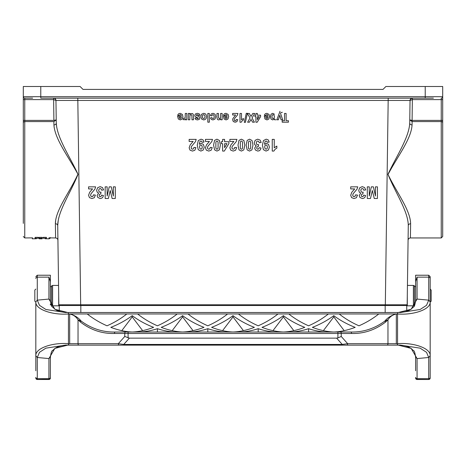 <?xml version="1.0" encoding="UTF-8"?>
<svg xmlns="http://www.w3.org/2000/svg" width="466" height="466" viewBox="0 0 466 466"><rect width="100%" height="100%" fill="white"/><g stroke="black" fill="none" stroke-linecap="round" stroke-linejoin="round"><path stroke-width="0.7" d="M415.614 281.656L415.614 300.535L417.07 299.061L417.07 277.142L415.614 281.656L415.614 275.231L415.614 287.044L414.42 285.85L414.42 305.387L413.394 305.812L413.394 285.425L414.42 285.85M398.226 345.114L411.163 348.387L417.07 358.575L415.614 357.107L415.614 370.761M377.384 345.131L342.265 345.131L342.265 344.444L336.638 338.141L337.902 337.937L337.902 333.481L341.24 333.481L341.24 336.469L337.902 337.937M90.288 345.131L88.616 345.131M243.415 330.656L233 316.892L233 315.668C226.441 320.503 219.311 324.4 211.611 327.353C219.236 330.231 226.365 331.78 233 332.008C239.635 331.78 246.764 330.231 254.389 327.353C246.689 324.4 239.559 320.503 233 315.668M222.585 330.656L233 316.892M293.807 330.656L283.392 316.892L272.977 330.656M283.392 315.668C276.833 320.503 269.703 324.4 262.003 327.353C269.628 330.231 276.757 331.78 283.392 332.008C290.027 331.78 297.157 330.231 304.781 327.353C297.081 324.4 289.951 320.503 283.392 315.668L283.392 316.892M344.199 330.656L333.784 316.892L323.369 330.656M333.784 315.668C327.225 320.503 320.095 324.4 312.395 327.353C320.02 330.231 327.149 331.78 333.784 332.008C340.419 331.78 347.549 330.231 355.174 327.353C347.473 324.4 340.343 320.503 333.784 315.668L333.784 316.892M172.193 330.656L182.608 316.892L193.023 330.656M182.608 315.668C176.049 320.503 168.919 324.4 161.219 327.353C168.843 330.231 175.973 331.78 182.608 332.008C189.243 331.78 196.372 330.231 203.997 327.353C196.297 324.4 189.167 320.503 182.608 315.668L182.608 316.892M121.801 330.656L132.216 316.892L142.631 330.656M132.216 315.668C125.657 320.503 118.527 324.4 110.826 327.353C118.451 330.231 125.581 331.78 132.216 332.008C138.851 331.78 145.98 330.231 153.605 327.353C145.905 324.4 138.775 320.503 132.216 315.668L132.216 316.892M69.976 313.968L69.679 313.968C73.372 314.8 76.156 316.752 78.032 319.827L80.35 322.012A1.456 0.682 131.2 0 1 81.189 321.103C91.563 328.681 102.928 332.322 115.283 332.025A1.456 0.833 90 0 0 114.45 333.481L124.76 333.481L124.76 336.469L118.329 343.675L78.032 343.675L78.032 319.827L81.183 321.103C78.451 317.725 74.711 315.342 69.976 313.968L87.224 313.968C93.177 318.68 99.771 322.623 107.023 325.804C114.269 322.623 120.869 318.68 126.816 313.968L137.616 313.968C143.569 318.68 150.163 322.623 157.415 325.804C164.661 322.623 171.261 318.68 177.208 313.968L188.008 313.968C193.961 318.68 200.555 322.623 207.807 325.804C215.053 322.623 221.647 318.68 227.6 313.968L238.4 313.968C244.353 318.68 250.947 322.623 258.193 325.804C265.445 322.623 272.039 318.68 277.992 313.968L288.792 313.968C294.739 318.68 301.339 322.623 308.585 325.804C315.837 322.623 322.431 318.68 328.384 313.968L339.184 313.968C345.131 318.68 351.731 322.623 358.977 325.804C366.229 322.623 372.823 318.68 378.776 313.968L396.024 313.968C391.289 315.342 387.549 317.725 384.817 321.103L387.968 319.827C389.809 316.787 392.593 314.83 396.321 313.968L396.024 313.968M327.47 332.025C321.674 332.002 315.383 330.895 308.585 328.699L308.585 332.025M308.585 328.699C301.793 330.895 295.502 332.002 289.706 332.025M336.638 338.141L129.362 338.141L123.735 344.444L118.329 343.675A1.456 0.833 90 0 0 119.162 345.131L68.444 345.131L68.444 343.675L68.444 345.131L65.747 345.079L45.878 348.16L39.476 352.313L37.28 357.492L35.824 355.75L35.824 356.49M35.824 370.761L35.824 301.892C35.177 309.535 52.874 315.313 68.444 313.968L68.432 312.511L397.556 312.511L397.556 345.131L400.253 345.079L420.122 348.16L426.524 352.313L428.72 357.492L430.176 355.75L430.176 356.49M430.176 301.892C430.823 309.535 413.126 315.313 397.556 313.968L396.321 313.968L396.321 343.675L397.556 344.059L397.556 343.675C413.126 342.324 430.823 348.108 430.176 355.75L430.176 276.688L430.176 301.892L428.72 300.151L417.07 299.061L411.134 309.278L398.203 312.529C399.356 312.436 406.509 312.465 411.029 309.156L413.604 306.919C414.321 306.943 414.996 304.805 415.614 300.512M115.283 332.025L350.717 332.025C363.072 332.322 374.437 328.681 384.811 321.103A1.456 0.682 48.8 0 1 385.65 322.012C375.27 329.975 363.905 333.796 351.55 333.481L341.24 333.481A1.456 0.833 90 0 0 340.407 332.025L350.717 332.025A1.456 0.833 90 0 1 351.55 333.481M396.321 343.675L387.968 343.675L387.968 319.827L385.65 322.012M128.098 332.025L128.098 333.481L337.902 333.481L337.902 332.025L340.407 332.025M341.24 336.469L347.671 343.675L342.265 344.444L123.735 344.444L123.735 345.131L119.162 345.131M124.76 336.469L129.362 338.141M35.824 355.75C35.177 348.108 52.874 342.324 68.444 343.675L68.444 313.968L69.679 313.968L69.679 343.675L68.444 344.059M176.294 332.025C170.498 332.002 164.207 330.895 157.415 328.699C150.617 330.895 144.326 332.002 138.53 332.025M157.415 328.699L157.415 332.025M226.686 332.025C220.89 332.002 214.599 330.895 207.807 328.699C201.009 330.895 194.718 332.002 188.922 332.025M207.807 328.699L207.807 332.025M277.078 332.025C271.282 332.002 264.991 330.895 258.193 328.699L258.193 332.025M258.193 328.699C251.401 330.895 245.11 332.002 239.314 332.025M49.78 379.225L37.28 379.499A1.456 1.456 0 0 1 35.824 378.043L35.824 377.361A1.456 1.322 180 0 0 37.28 378.677L37.28 379.499L48.93 379.499A1.456 1.456 0 0 0 50.386 378.043L50.386 370.761M35.824 301.892L37.28 300.151L48.93 299.061L50.386 300.535M67.774 345.114L54.837 348.387L48.93 358.575L37.28 357.492L37.28 378.677L48.93 378.677L48.93 358.575L50.386 357.107M67.797 345.114C66.591 345.207 59.45 345.19 54.941 348.504L52.466 350.642C51.703 350.653 51.01 352.814 50.386 357.131L50.386 378.043M50.386 281.656L48.93 277.142L48.93 299.061L54.866 309.278L67.797 312.529C66.644 312.436 59.491 312.465 54.971 309.156L52.396 306.919C51.679 306.943 51.004 304.805 50.386 300.512L50.386 275.231L50.386 287.044L52.606 285.425L52.606 305.812L51.58 305.387L51.58 285.85M50.386 304.193L50.386 304.962M68.444 312.511L67.879 312.529M65.77 312.564L45.884 309.488L39.476 305.335L37.28 300.151L37.28 277.142A1.456 1.322 180 0 0 35.824 278.458M69.679 343.675L78.032 343.675A1.456 0.833 90 0 0 78.865 345.131L67.867 345.114M397.556 344.059L397.556 345.131L387.135 345.131L398.133 345.114M416.563 379.406L428.72 379.499A1.456 1.456 0 0 0 430.176 378.043L430.176 355.75M430.176 377.361A1.456 1.322 180 0 1 428.72 378.677L428.72 357.492L417.07 358.575L417.07 379.499A1.456 1.456 0 0 1 415.614 378.043A1.456 1.456 0 0 0 417.07 379.499L428.72 379.499L428.72 378.677L417.07 378.677A1.456 1.322 180 0 1 415.614 377.361M430.176 370.761L430.176 378.043M397.556 312.511L398.121 312.529M400.23 312.564L420.116 309.488L426.524 305.335L428.72 300.151L428.72 277.142A1.456 1.322 0 0 1 430.176 278.458M346.838 345.131A1.456 0.833 90 0 0 347.671 343.675L387.968 343.675A1.456 0.833 90 0 1 387.135 345.131L123.735 345.131M412.107 121.579L409.771 119.908L412.107 120.391L412.06 124.905C411.379 138.88 397.428 156.611 388.038 174.47C396.642 192.487 410.424 210.114 410.616 223.767L410.406 237.951L441.244 237.951L441.244 121.579L412.107 121.579L441.244 121.579L441.244 99.608L412.358 99.608L410.045 100.446L409.731 123.094A2.33 1.782 -179.2 0 0 412.06 124.905M38.398 238.237C35.387 239.011 35.387 239.011 38.398 238.237L38.398 237.351L35.101 237.351C31.414 238.132 31.414 238.132 35.101 237.351L35.101 238.237C31.414 239.006 31.414 239.006 35.101 238.237C31.414 239.006 31.414 239.006 35.101 238.237L38.276 238.266M55.646 220.476L55.384 223.767C55.431 210.125 69.661 192.429 77.921 174.191C68.356 156.564 54.72 138.885 53.939 124.905L53.893 121.579L24.756 121.579L24.756 237.951L32.632 237.876M43.122 238.237C46.134 239.011 46.134 239.011 43.122 238.237L43.122 237.351L46.419 237.351C50.112 238.132 50.112 238.132 46.419 237.351L46.419 238.237C50.112 239.006 50.112 239.006 46.419 238.237C50.112 239.006 50.112 239.006 46.419 238.237L43.251 238.266M413.394 305.812L407.296 305.812L407.296 295.619C407.208 301.706 407.208 301.706 407.296 295.619L408.286 225.544L407.168 304.793L58.833 304.793L57.714 225.544A2.33 1.812 179.2 0 0 55.384 223.767L55.594 237.951L48.895 237.876M56.718 127.276L56.27 123.094L55.955 100.446L56.27 123.094A2.33 1.782 179.2 0 1 53.939 124.905L54.132 127.276M41.025 238.347L42.074 238.347L42.074 237.363L39.191 237.363L39.191 238.749L42.074 238.697L39.191 238.557M23.3 223.389L23.3 122.768A1.456 1.188 0 0 1 24.756 121.579L24.756 120.391L53.905 120.391L56.229 119.908L53.922 121.579L56.229 119.908L56.27 123.094C57.015 137.814 69.585 156.122 78.032 174.331C70.535 192.907 57.836 211.238 57.714 225.544L57.924 240.246L57.714 225.544L58.221 220.476M410.744 98.821L410.045 100.446A2.33 2.33 0 0 1 412.375 98.151L410.744 98.821L410.045 100.446A2.33 2.33 0 0 1 412.375 98.151L412.095 120.391L409.771 119.908L410.045 100.446L55.955 100.446L53.642 99.608L23.3 99.608L23.3 122.768M23.3 99.608L23.3 86.501L80.094 86.501L83.006 89.414L382.994 89.414L385.906 86.501L442.7 86.501L442.7 120.391L412.107 120.391M52.606 305.812L58.704 305.812L58.704 295.619C58.792 301.706 58.792 301.706 58.704 295.619L58.559 285.425L52.606 285.425M55.594 237.951C56.992 238.091 57.767 238.854 57.924 240.246L58.559 285.425M58.704 300.64L58.833 304.793M407.168 304.793L407.296 300.64M409.771 119.908L409.731 123.094C409.008 137.715 396.467 156.069 387.968 174.301C395.407 192.854 408.146 211.139 408.286 225.544L408.076 240.246C408.233 238.854 409.008 238.091 410.406 237.951M53.642 99.608L53.625 98.151A2.33 2.33 0 0 1 55.955 100.446L56.229 119.908M32.62 98.151L24.756 98.151A1.456 1.456 0 0 1 23.3 96.695L425.225 96.695L425.225 86.501M433.38 98.151L40.775 98.151L40.775 86.501M442.7 124.364L442.7 120.391M441.244 121.579A1.456 1.188 180 0 1 442.7 122.768L442.7 236.495L441.244 237.951M408.286 225.544A2.33 1.812 -179.2 0 1 410.616 223.767M62.619 304.793L62.619 305.521L62.619 304.793M403.381 304.793L403.381 305.521M442.7 99.608L441.244 99.608L441.244 98.151A1.456 1.456 0 0 0 442.7 96.695L425.225 96.695L425.225 98.151M24.756 98.151A1.456 1.456 0 0 1 23.3 96.695A1.456 1.456 0 0 0 24.756 98.151L24.756 120.391L23.3 120.391M45.109 238.743L49.204 238.825L49.204 237.951M39.191 238.528L42.074 238.633M39.191 238.621L39.662 238.633L39.191 238.709M39.191 238.825L42.074 238.802L39.191 238.749M41.375 238.825L42.074 238.825M49.204 238.487L50.089 238.365L50.089 237.485M36.418 238.743L32.323 238.825L32.323 237.951M42.074 238.697L39.191 238.761M42.074 238.248L39.191 238.248M42.074 238.347L41.025 238.446M39.191 238.347L40.326 238.347L39.191 238.446M40.763 238.79L41.375 238.796L40.763 238.79M40.152 238.685L41.025 238.668L40.152 238.644M51.208 305.014L51.58 305.387M35.853 302.184L34.822 301.153L34.822 290.085L35.824 289.083M407.441 285.425L413.394 285.425M430.147 289.054L431.178 290.085L431.178 301.153L430.176 302.154M59.269 311.288L59.269 305.521L80.822 305.521L80.822 312.511M406.731 311.288L406.731 305.521L80.822 305.521L80.822 304.793M92.571 188.916L88.575 188.916L88.575 186.843L95.623 186.843L94.936 189.074L91.01 193.774L90.596 195.143L90.957 196.291L91.953 196.693L92.955 196.268L93.386 194.87L95.39 195.091L94.266 197.741L91.901 198.539L89.466 197.613L88.575 195.301L89.635 192.312L92.571 188.916M103.586 189.936L101.635 190.198L101.139 188.934L100.149 188.497L99.101 189.021L98.675 190.437L99.083 191.771L100.079 192.266L101 192.097L100.778 193.914L99.532 194.31L99.107 195.417L99.421 196.355L100.26 196.704L101.139 196.308L101.582 195.149L103.435 195.499L102.852 197.188L101.763 198.178L100.202 198.539L97.825 197.491L97.085 195.551L98.6 193.105L97.155 192.143L96.613 190.338L97.627 187.728L100.138 186.645L102.497 187.559L103.586 189.936M105.17 198.493L105.17 186.843L107.139 186.843L107.139 196.017L109.219 186.843L111.258 186.843L113.331 196.017L113.331 186.843L115.3 186.843L115.3 198.493L112.131 198.493L110.226 190.547L108.351 198.493L105.17 198.493M177.581 116.139L181.356 116.139L180.989 114.974L180.121 114.56L179.165 115.469L177.662 115.189L178.577 113.791L180.138 113.314L182.34 114.391L182.905 116.57L182.159 119.034L180.29 119.925L178.286 118.993L177.581 116.139M181.332 117.164L179.078 117.164L179.416 118.265L180.196 118.644L181.012 118.248L181.332 117.164M183.109 119.611L183.575 118.148L184.821 118.23L185.165 117.531L185.293 113.454L186.802 113.454L186.802 119.785L185.404 119.785L185.404 118.882L184.757 119.721L183.109 119.611M188.299 119.785L188.299 113.454L189.697 113.454L189.697 114.403L190.518 113.605L192.615 113.593L193.279 114.38L193.477 115.778L193.477 119.785L191.975 119.785L191.887 115.242L191.025 114.589L189.918 115.405L189.802 119.785L188.299 119.785M193.134 141.448L189.144 141.448L189.144 139.375L196.192 139.375L195.504 141.6L191.578 146.301L191.159 147.67L191.52 148.817L192.522 149.219L193.518 148.8L193.949 147.402L195.953 147.623L194.829 150.268L192.47 151.071L190.029 150.139L189.144 147.827L190.204 144.844L193.134 141.448M200.089 115.259L198.574 115.516L198.184 114.776L196.477 114.758L196.39 115.521L199.203 116.558L199.879 117.98L199.297 119.366L197.479 119.925L195.743 119.5L194.963 118.253L196.378 117.962L197.456 118.719L198.481 118.195L195.237 116.681L194.765 115.434L195.423 113.937L197.357 113.314L199.203 113.838L200.089 115.259M204.038 142.066L202.093 142.305L201.72 141.326L200.922 141.012L199.867 141.647L199.308 144.285L201.201 143.307L203.339 144.367L204.236 147.128L203.287 149.988L200.875 151.071L198.254 149.703L197.235 145.188L198.3 140.581L201.073 139.171L203.06 139.893L204.038 142.066M209.426 141.448L205.436 141.448L205.436 139.375L212.484 139.375L211.797 141.6L207.871 146.301L207.452 147.67L207.813 148.817L208.815 149.219L209.811 148.8L210.242 147.402L212.246 147.623L211.121 150.268L208.762 151.071L206.321 150.139L205.436 147.827L206.496 144.844L209.426 141.448M207.813 122.191L207.813 113.454L209.321 113.454L209.321 122.191L207.813 122.191M210.463 117.91L211.948 117.613L212.292 118.358L212.979 118.609L213.877 118.178L214.214 116.733L213.871 115.143L212.956 114.677L212.251 114.945L211.867 115.877L210.387 115.597L211.273 113.89L213.026 113.314L215.018 114.187L215.764 116.611L215.018 119.051L212.997 119.925L211.343 119.43L210.463 117.91M216.958 117.385L216.958 113.454L218.467 113.454L218.56 118.009L219.399 118.644L220.529 117.776L220.645 113.454L222.148 113.454L222.148 119.785L220.75 119.785L220.75 118.853L218.874 119.925L217.96 119.727L217.337 119.214L216.958 117.385M221.327 143.679L221.327 141.716L222.631 141.716L222.631 139.375L224.577 139.375L224.577 141.716L228.87 141.716L228.87 143.674L224.321 151.071L222.631 151.071L222.631 143.679L221.327 143.679M223.365 116.139L227.146 116.139L226.779 114.974L225.911 114.56L224.95 115.469L223.447 115.189L224.362 113.791L225.928 113.314L228.13 114.391L228.69 116.57L227.95 119.034L226.08 119.925L224.07 118.993L223.365 116.139M224.577 143.679L224.577 147.664L226.983 143.679L224.577 143.679M227.117 117.164L224.862 117.164L225.2 118.265L225.987 118.644L226.802 118.248L227.117 117.164M233.868 141.448L229.872 141.448L229.872 139.375L236.92 139.375L236.233 141.6L232.307 146.301L231.893 147.67L232.254 148.817L233.25 149.219L234.252 148.8L234.678 147.402L236.681 147.623L235.563 150.268L233.198 151.071L230.763 150.139L229.872 147.827L230.932 144.844L233.868 141.448M232.645 115.009L232.645 113.454L237.928 113.454L237.41 115.125L234.468 118.649L234.153 119.675L234.427 120.537L235.173 120.84L235.924 120.519L236.245 119.471L237.747 119.64L236.909 121.626L235.138 122.226L233.309 121.527L232.645 119.797L232.831 118.673L235.633 115.009L232.645 115.009M239.984 122.226L239.984 113.454L241.493 113.454L241.493 119.768L243.438 118.498L243.438 120.018L242.157 120.828L241.207 122.226L239.984 122.226M247.376 113.454L249.293 113.454L251.034 116.477L252.782 113.454L254.686 113.454L252.001 118.014L254.436 122.191L252.578 122.191L251.005 119.383L249.456 122.191L247.621 122.191L250.061 117.945L247.376 113.454M261.176 142.462L259.224 142.724L258.729 141.46L257.739 141.029L256.69 141.553L256.265 142.963L256.673 144.297L257.669 144.792L258.589 144.629L258.368 146.446L257.121 146.837L256.696 147.949L257.011 148.887L257.849 149.237L258.729 148.84L259.172 147.675L261.024 148.031L260.436 149.714L259.352 150.71L257.785 151.071L255.415 150.023L254.675 148.083L256.189 145.637L254.745 144.67L254.203 142.87L255.211 140.254L257.721 139.177L260.086 140.085L261.176 142.462M254.937 116.686L254.937 115.213L255.916 115.213L255.916 113.454L257.378 113.454L257.378 115.213L260.593 115.213L260.593 116.681L257.185 122.226L255.916 122.226L255.916 116.686L254.937 116.686M257.378 116.686L257.378 119.669L259.183 116.686L257.378 116.686M269.202 142.066L267.257 142.305L266.884 141.326L266.092 141.012L265.032 141.647L264.472 144.285L266.371 143.307L268.509 144.367L269.406 147.128L268.457 149.988L266.039 151.071L263.424 149.703L262.405 145.188L263.465 140.581L266.243 139.171L268.23 139.893L269.202 142.066M264.286 116.139L268.067 116.139L267.7 114.974L266.832 114.56L265.87 115.469L264.368 115.189L265.282 113.791L266.849 113.314L269.045 114.391L269.61 116.57L268.87 119.034L267.001 119.925L264.991 118.993L264.286 116.139M268.037 117.164L265.783 117.164L266.121 118.265L266.907 118.644L267.723 118.248L268.037 117.164M275.924 119.785L274.521 119.785L274.521 118.853L272.744 119.925L271.061 119.063L270.367 116.657L271.061 114.187L272.756 113.314L274.416 114.234M272.249 151.071L272.249 139.375L274.258 139.375L274.258 147.792L276.856 146.097L276.856 148.124L275.15 149.207L273.88 151.071L272.249 151.071M282.338 112.3L280.922 112.562L280.538 113.436L282.705 119.785L281.097 119.785L279.74 115.288L278.406 119.785L276.845 119.785L280.008 111.269M282.192 122.191L282.192 120.711L284.516 120.711L284.516 113.454L286.107 113.454L286.107 120.711L288.442 120.711L288.442 122.191L282.192 122.191M354.696 188.916L350.7 188.916L350.7 186.843L357.748 186.843L357.061 189.074L353.135 193.774L352.721 195.143L353.082 196.291L354.078 196.693L355.08 196.268L355.511 194.87L357.515 195.091L356.391 197.741L354.026 198.539L351.591 197.613L350.7 195.301L351.76 192.312L354.696 188.916M365.711 189.936L363.76 190.198L363.264 188.934L362.274 188.497L361.226 189.021L360.8 190.437L361.208 191.771L362.204 192.266L363.125 192.097L362.903 193.914L361.657 194.31L361.232 195.417L361.546 196.355L362.385 196.704L363.264 196.308L363.707 195.149L365.56 195.499L364.977 197.188L363.888 198.178L362.327 198.539L359.95 197.491L359.21 195.551L360.725 193.105L359.28 192.143L358.738 190.338L359.752 187.728L362.263 186.645L364.622 187.559L365.711 189.936M367.295 198.493L367.295 186.843L369.264 186.843L369.264 196.017L371.344 186.843L373.382 186.843L375.456 196.017L375.456 186.843L377.425 186.843L377.425 198.493L374.256 198.493L372.351 190.547L370.476 198.493L367.295 198.493M245.431 122.342L244.3 122.342L246.269 113.302L247.376 113.302L245.431 122.342M199.885 145.45L199.489 146.947L199.931 148.625L200.968 149.219L201.895 148.73L202.261 147.128L201.86 145.474L200.858 144.943L199.885 145.45M200.741 116.634L201.568 114.257L203.671 113.314L205.168 113.704L206.246 114.857L206.619 116.71L206.246 118.323L205.197 119.517L203.683 119.925L201.562 118.993L200.741 116.634M202.687 115.178L202.285 116.628L202.687 118.061L203.677 118.562L204.667 118.061L205.069 116.617L204.667 115.178L203.677 114.677L202.687 115.178M214.593 149.866L213.568 145.118L214.599 140.365L216.97 139.177L219.439 140.482L220.377 145.142L219.346 149.877L216.97 151.071L214.593 149.866M215.88 142.212L215.857 147.938L216.323 148.963L216.97 149.219L217.622 148.963L218.065 148.037L218.088 142.299L217.622 141.28L216.97 141.029L216.323 141.285L215.88 142.212M239.029 149.866L238.004 145.118L239.035 140.365L241.411 139.177L243.875 140.482L244.819 145.142L243.788 149.877L241.411 151.071L239.029 149.866M240.316 142.212L240.293 147.938L240.765 148.963L241.411 149.219L242.064 148.963L242.506 148.037L242.524 142.299L242.058 141.28L241.411 141.029L240.759 141.285L240.316 142.212M247.172 149.866L246.153 145.118L247.184 140.365L249.555 139.177L252.024 140.482L252.962 145.142L251.931 149.877L249.555 151.071L247.172 149.866M248.46 142.212L248.442 147.938L248.908 148.963L249.555 149.219L250.207 148.963L250.65 148.037L250.673 142.299L250.207 141.28L249.555 141.029L248.908 141.285L248.46 142.212M265.049 145.45L264.653 146.947L265.102 148.625L266.133 149.219L267.059 148.73L267.432 147.128L267.03 145.474L266.028 144.943L265.049 145.45M272.249 115.108L271.899 116.646L272.26 118.119L273.152 118.603L274.066 118.131L274.433 116.727L274.055 115.149L273.123 114.642L272.249 115.108M87.224 313.968L126.816 313.968M137.616 313.968L177.208 313.968M188.008 313.968L227.6 313.968M378.776 313.968L339.184 313.968M328.384 313.968L288.792 313.968M277.992 313.968L238.4 313.968M80.35 322.012C90.73 329.975 102.095 333.796 114.45 333.481M128.098 337.937L128.098 333.481L124.76 333.481A1.456 0.833 90 0 1 125.593 332.025M48.93 379.499L48.93 378.677A1.456 1.322 0 0 0 50.386 377.361M50.386 275.231L37.28 275.231L37.28 277.142L48.93 277.142M430.176 276.688L428.72 275.231L428.72 277.142L417.07 277.142M385.324 304.793L388.207 98.151M77.793 98.151L80.676 304.793M53.893 120.391L53.607 98.151M384.887 304.793L384.887 305.521M412.358 99.608L412.375 98.151M412.095 120.391L412.078 121.579M385.178 305.521L385.178 312.511M37.28 275.231L35.824 276.688M68.444 345.131L65.747 345.079M428.72 275.231L415.614 275.231M398.203 345.114C399.409 345.207 406.55 345.19 411.059 348.504L413.534 350.642C414.297 350.653 414.99 352.814 415.614 357.131M397.556 345.131L400.253 345.079M38.398 237.951L39.191 237.951M42.074 237.951L43.122 237.951M55.955 100.446L55.256 98.821L55.955 100.446M24.756 237.951L23.3 236.495M414.792 305.014L414.42 305.387"/></g></svg>
